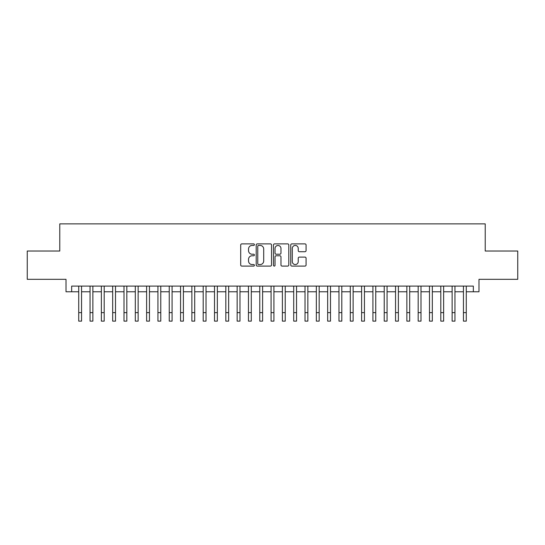 <?xml version="1.0" encoding="UTF-8"?>
<svg xmlns="http://www.w3.org/2000/svg" width="545" height="545" viewBox="0 0 545 545"><rect width="100%" height="100%" fill="white"/><g stroke="black" fill="none" stroke-linecap="round" stroke-linejoin="round"><path stroke-width="0.82" d="M254.399 244.664A0.777 0.777 0 0 0 253.623 243.881L241.816 243.881A1.11 1.11 0 0 0 240.706 244.998L240.706 264.986A1.11 1.11 0 0 0 241.816 266.096L253.623 266.096A0.777 0.777 0 0 0 254.399 265.32A0.777 0.777 0 0 0 253.623 264.543L252.09 264.543A3.556 3.556 0 0 1 248.54 260.987L248.54 259.325A3.556 3.556 0 0 1 252.09 255.769L253.623 255.769A0.777 0.777 0 0 0 254.399 254.992A0.777 0.777 0 0 0 253.623 254.215L252.09 254.215A3.556 3.556 0 0 1 248.54 250.659L248.54 248.99A3.556 3.556 0 0 1 252.09 245.441L253.623 245.441A0.777 0.777 0 0 0 254.399 244.664M304.962 251.715A1.11 1.11 0 0 0 306.072 250.605L306.072 244.998A1.11 1.11 0 0 0 304.962 243.881L291.854 243.881A1.11 1.11 0 0 0 290.744 244.998L290.744 264.986A1.11 1.11 0 0 0 291.854 266.096L304.962 266.096A1.11 1.11 0 0 0 306.072 264.986L306.072 258.214A1.11 1.11 0 0 0 304.962 257.104L299.348 257.104A1.11 1.11 0 0 0 298.238 258.214L298.238 261.573A2.97 2.97 0 0 1 295.267 264.543A2.97 2.97 0 0 1 292.297 261.573L292.297 248.411A2.97 2.97 0 0 1 295.267 245.441A2.97 2.97 0 0 1 298.238 248.411L298.238 250.605A1.11 1.11 0 0 0 299.348 251.715L304.962 251.715M71.661 291.766L71.661 286.105L473.339 286.105L473.339 291.766L478.994 291.766L478.994 279.319L517.75 279.319L517.75 251.027L485.22 251.027L485.22 223.872L59.78 223.872L59.78 251.027L27.25 251.027L27.25 279.319L66.006 279.319L66.006 291.766L78.732 291.766M271.526 244.998A1.11 1.11 0 0 0 270.415 243.881L257.315 243.881A1.11 1.11 0 0 0 256.204 244.998L256.204 264.986A1.11 1.11 0 0 0 257.315 266.096L270.415 266.096A1.11 1.11 0 0 0 271.526 264.986L271.526 244.998M274.585 243.881L287.685 243.881A1.11 1.11 0 0 1 288.796 244.998L288.796 264.986A1.11 1.11 0 0 1 287.685 266.096L282.078 266.096A1.11 1.11 0 0 1 280.968 264.986L280.968 256.879A1.11 1.11 0 0 0 279.858 255.769L276.138 255.769A1.11 1.11 0 0 0 275.027 256.879L275.027 265.32A0.777 0.777 0 0 1 274.251 266.096A0.777 0.777 0 0 1 273.474 265.32L273.474 244.998A1.11 1.11 0 0 1 274.585 243.881M81.559 291.766L90.048 291.766M92.875 291.766L101.363 291.766M104.19 291.766L112.679 291.766M115.506 291.766L123.994 291.766M126.822 291.766L135.31 291.766M138.137 291.766L146.619 291.766M149.453 291.766L157.934 291.766M160.768 291.766L169.25 291.766M172.084 291.766L180.565 291.766M183.392 291.766L191.881 291.766M194.708 291.766L203.196 291.766M206.024 291.766L214.512 291.766M217.339 291.766L225.828 291.766M228.655 291.766L237.143 291.766M239.97 291.766L248.459 291.766M251.286 291.766L259.767 291.766M262.601 291.766L271.083 291.766M273.917 291.766L282.399 291.766M285.233 291.766L293.714 291.766M296.541 291.766L305.03 291.766M307.857 291.766L316.345 291.766M319.172 291.766L327.661 291.766M330.488 291.766L338.976 291.766M341.804 291.766L350.292 291.766M353.119 291.766L361.607 291.766M364.435 291.766L372.916 291.766M375.75 291.766L384.232 291.766M387.066 291.766L395.547 291.766M398.381 291.766L406.863 291.766M409.69 291.766L418.179 291.766M421.006 291.766L429.494 291.766M432.321 291.766L440.81 291.766M443.637 291.766L452.125 291.766M454.952 291.766L463.441 291.766M466.268 291.766L473.339 291.766M258.534 245.441A0.777 0.777 0 0 0 257.758 246.217L257.758 263.766A0.777 0.777 0 0 0 258.534 264.543L260.142 264.543A3.556 3.556 0 0 0 263.698 260.987L263.698 248.99A3.556 3.556 0 0 0 260.142 245.441L258.534 245.441M280.968 248.466A2.97 2.97 0 0 0 277.998 245.495A2.97 2.97 0 0 0 275.027 248.466L275.027 253.105A1.11 1.11 0 0 0 276.138 254.215L279.858 254.215A1.11 1.11 0 0 0 280.968 253.105L280.968 248.466M78.732 312.639L81.559 312.639L81.559 321.128L78.732 321.128L78.732 286.105M81.559 312.639L81.559 286.105M90.048 312.639L92.875 312.639L92.875 321.128L90.048 321.128L90.048 286.105M92.875 312.639L92.875 286.105M101.363 312.639L104.19 312.639L104.19 321.128L101.363 321.128L101.363 286.105M104.19 312.639L104.19 286.105M112.679 312.639L115.506 312.639L115.506 321.128L112.679 321.128L112.679 286.105M115.506 312.639L115.506 286.105M123.994 312.639L126.822 312.639L126.822 321.128L123.994 321.128L123.994 286.105M126.822 312.639L126.822 286.105M135.31 312.639L138.137 312.639L138.137 321.128L135.31 321.128L135.31 286.105M138.137 312.639L138.137 286.105M146.619 312.639L149.453 312.639L149.453 321.128L146.619 321.128L146.619 286.105M149.453 312.639L149.453 286.105M157.934 312.639L160.768 312.639L160.768 321.128L157.934 321.128L157.934 286.105M160.768 312.639L160.768 286.105M169.25 312.639L172.084 312.639L172.084 321.128L169.25 321.128L169.25 286.105M172.084 312.639L172.084 286.105M180.565 312.639L183.392 312.639L183.392 321.128L180.565 321.128L180.565 286.105M183.392 312.639L183.392 286.105M191.881 312.639L194.708 312.639L194.708 321.128L191.881 321.128L191.881 286.105M194.708 312.639L194.708 286.105M203.196 312.639L206.024 312.639L206.024 321.128L203.196 321.128L203.196 286.105M206.024 312.639L206.024 286.105M214.512 312.639L217.339 312.639L217.339 321.128L214.512 321.128L214.512 286.105M217.339 312.639L217.339 286.105M225.828 312.639L228.655 312.639L228.655 321.128L225.828 321.128L225.828 286.105M228.655 312.639L228.655 286.105M237.143 312.639L239.97 312.639L239.97 321.128L237.143 321.128L237.143 286.105M239.97 312.639L239.97 286.105M248.459 312.639L251.286 312.639L251.286 321.128L248.459 321.128L248.459 286.105M251.286 312.639L251.286 286.105M259.767 312.639L262.601 312.639L262.601 321.128L259.767 321.128L259.767 286.105M262.601 312.639L262.601 286.105M271.083 312.639L273.917 312.639L273.917 321.128L271.083 321.128L271.083 286.105M273.917 312.639L273.917 286.105M282.399 312.639L285.233 312.639L285.233 321.128L282.399 321.128L282.399 286.105M285.233 312.639L285.233 286.105M293.714 312.639L296.541 312.639L296.541 321.128L293.714 321.128L293.714 286.105M296.541 312.639L296.541 286.105M305.03 312.639L307.857 312.639L307.857 321.128L305.03 321.128L305.03 286.105M307.857 312.639L307.857 286.105M316.345 312.639L319.172 312.639L319.172 321.128L316.345 321.128L316.345 286.105M319.172 312.639L319.172 286.105M327.661 312.639L330.488 312.639L330.488 321.128L327.661 321.128L327.661 286.105M330.488 312.639L330.488 286.105M338.976 312.639L341.804 312.639L341.804 321.128L338.976 321.128L338.976 286.105M341.804 312.639L341.804 286.105M350.292 312.639L353.119 312.639L353.119 321.128L350.292 321.128L350.292 286.105M353.119 312.639L353.119 286.105M361.607 312.639L364.435 312.639L364.435 321.128L361.607 321.128L361.607 286.105M364.435 312.639L364.435 286.105M372.916 312.639L375.75 312.639L375.75 321.128L372.916 321.128L372.916 286.105M375.75 312.639L375.75 286.105M384.232 312.639L387.066 312.639L387.066 321.128L384.232 321.128L384.232 286.105M387.066 312.639L387.066 286.105M395.547 312.639L398.381 312.639L398.381 321.128L395.547 321.128L395.547 286.105M398.381 312.639L398.381 286.105M406.863 312.639L409.69 312.639L409.69 321.128L406.863 321.128L406.863 286.105M409.69 312.639L409.69 286.105M418.179 312.639L421.006 312.639L421.006 321.128L418.179 321.128L418.179 286.105M421.006 312.639L421.006 286.105M429.494 312.639L432.321 312.639L432.321 321.128L429.494 321.128L429.494 286.105M432.321 312.639L432.321 286.105M440.81 312.639L443.637 312.639L443.637 321.128L440.81 321.128L440.81 286.105M443.637 312.639L443.637 286.105M452.125 312.639L454.952 312.639L454.952 321.128L452.125 321.128L452.125 286.105M454.952 312.639L454.952 286.105M463.441 312.639L466.268 312.639L466.268 321.128L463.441 321.128L463.441 286.105M466.268 312.639L466.268 286.105"/></g></svg>
